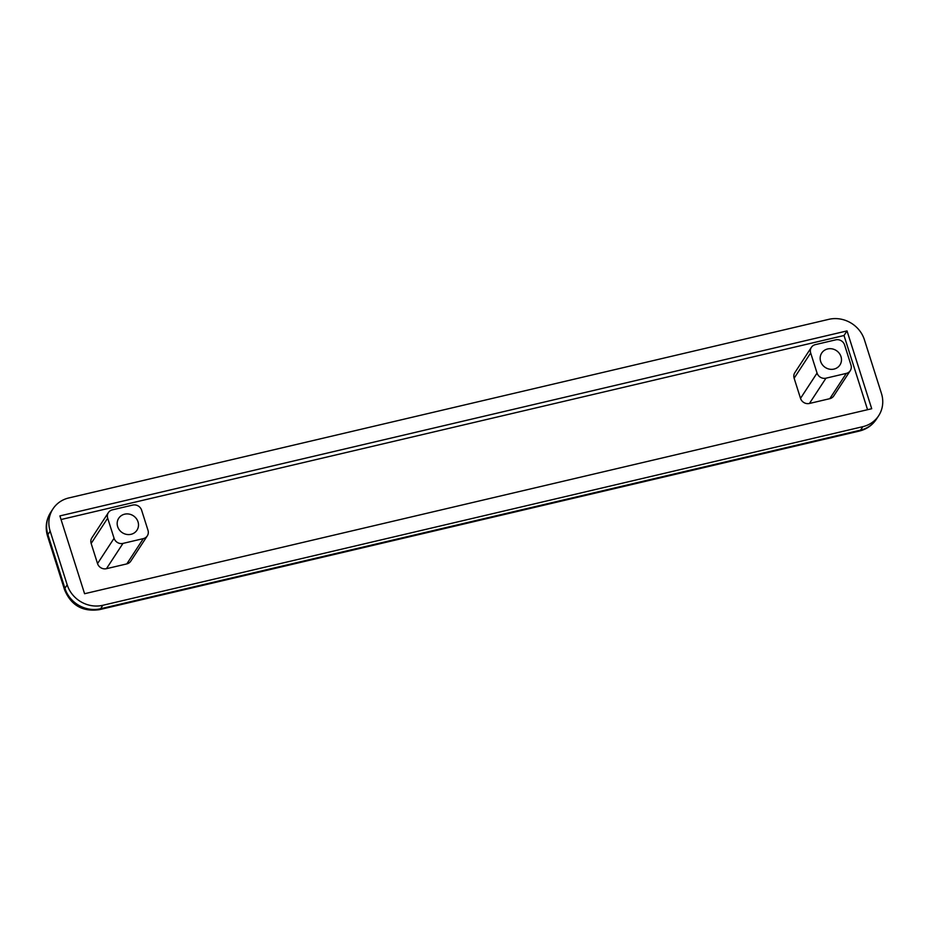 <?xml version="1.0" encoding="UTF-8"?>
<svg xmlns="http://www.w3.org/2000/svg" width="929" height="929" viewBox="0 0 929 929"><rect width="100%" height="100%" fill="white"/><g stroke="black" fill="none" stroke-linecap="round" stroke-linejoin="round"><path stroke-width="1.39" d="M117.658 526.627A10.904 10.091 33.2 0 0 126.565 534.396A10.904 10.091 33.2 0 0 136.969 530.204A10.904 10.091 33.2 0 0 138.015 521.843A10.904 10.091 33.2 0 0 129.119 514.085A10.904 10.091 33.2 0 0 118.715 518.277A10.904 10.091 33.2 0 0 117.658 526.627M820.644 361.416A10.904 10.091 33.2 0 0 829.539 369.173A10.904 10.091 33.2 0 0 839.944 364.981A10.904 10.091 33.2 0 0 841 356.631A10.904 10.091 33.2 0 0 832.105 348.863A10.904 10.091 33.2 0 0 821.7 353.055A10.904 10.091 33.2 0 0 820.644 361.416M61.047 519.532L844.02 335.508L867.558 409.701M108.391 512.587L91.855 537.879A7.269 6.735 33.2 0 0 91.158 543.453L97.533 563.578A7.269 6.735 33.2 0 0 106.452 568.687L126.808 563.903A7.269 6.735 33.2 0 0 130.768 561.174L147.293 535.882A7.269 6.735 -146.8 0 1 143.333 538.623L122.976 543.407A7.269 6.735 -146.8 0 1 114.07 538.286L107.683 518.161A7.269 6.735 -146.8 0 1 112.339 509.858L132.696 505.074A7.269 6.735 -146.8 0 1 141.614 510.195L148.001 530.32A7.269 6.735 -146.8 0 1 147.293 535.882M811.365 347.376L794.841 372.657A7.269 6.735 33.2 0 0 794.132 378.231L800.519 398.355A7.269 6.735 33.2 0 0 809.438 403.465L829.794 398.68A7.269 6.735 33.2 0 0 833.743 395.951L850.279 370.671A7.269 6.735 -146.8 0 1 846.319 373.4L825.962 378.184A7.269 6.735 -146.8 0 1 817.055 373.063L810.669 352.939A7.269 6.735 -146.8 0 1 815.325 344.636L835.682 339.851A7.269 6.735 -146.8 0 1 844.6 344.973L850.976 365.097A7.269 6.735 -146.8 0 1 850.279 370.671M871.716 408.725L84.585 593.724L59.897 515.909L847.027 330.91L871.716 408.725M844.02 335.508L847.027 330.91M828.773 319.344L68.792 497.956A29.078 26.918 33.2 0 0 52.965 508.883A29.078 26.918 33.2 0 0 50.166 531.167L67.19 584.84A29.078 26.918 33.2 0 0 102.84 605.29L862.82 426.678A29.078 26.918 33.2 0 0 878.648 415.751A29.078 26.918 33.2 0 0 881.447 393.466L864.423 339.793A29.078 26.918 33.2 0 0 828.773 319.344M122.976 543.407L106.452 568.687M126.808 563.903L143.333 538.623M107.683 518.161L91.158 543.453M97.533 563.578L114.07 538.286M825.962 378.184L809.438 403.465M829.794 398.68L846.319 373.4M810.669 352.939L794.132 378.231M800.519 398.355L817.055 373.063M52.965 508.883L50.712 512.332A29.078 26.918 33.2 0 0 47.902 534.616L50.166 531.167M862.82 426.678L860.568 430.127A29.078 26.918 33.2 0 0 876.395 419.2C872.261 425.319 866.594 429.268 859.406 431.044A18.174 5.144 -103.2 0 0 860.568 430.127L100.587 608.739A18.174 5.144 76.8 0 1 99.426 609.656C82.704 612.025 71.092 605.406 64.577 589.799A18.174 4.54 -17.6 0 1 64.925 588.289A29.078 26.918 33.2 0 0 100.587 608.739L102.84 605.29M67.19 584.84L64.925 588.289L47.902 534.616A18.174 4.54 162.4 0 0 47.553 536.126C45.033 527.695 46.09 519.764 50.712 512.332M878.648 415.751L876.395 419.2M859.406 431.044L99.426 609.656M64.577 589.799L47.553 536.126"/></g></svg>

